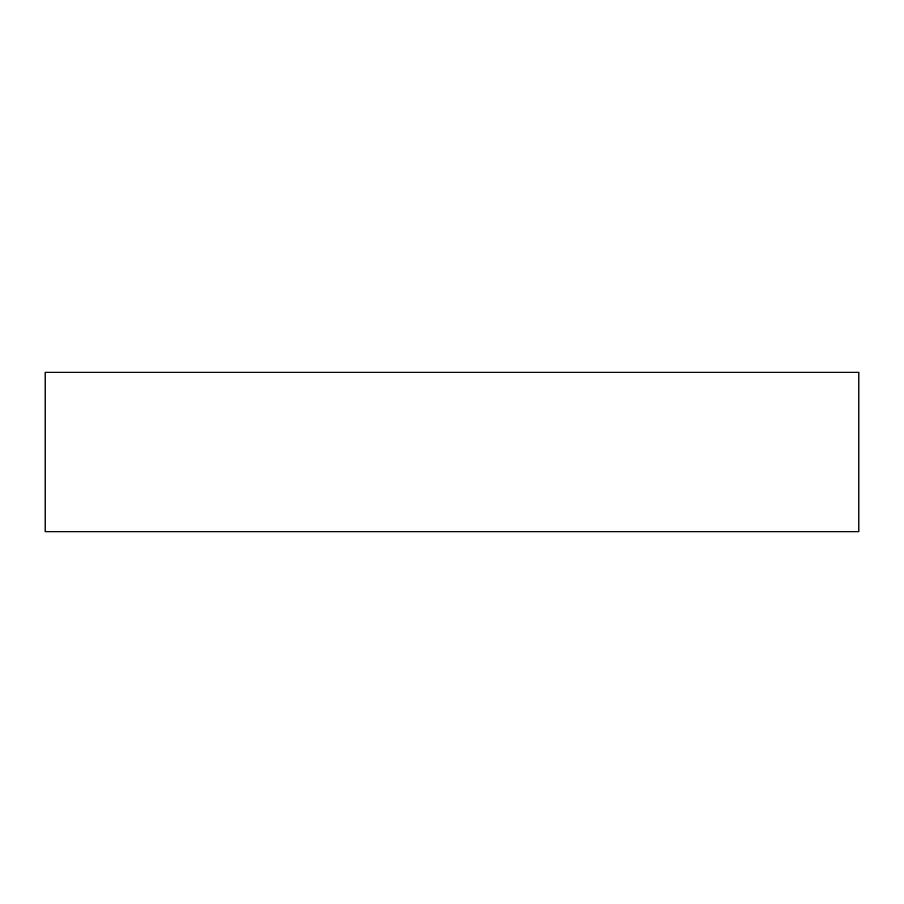 <?xml version="1.0" encoding="UTF-8"?>
<svg xmlns="http://www.w3.org/2000/svg" width="904" height="904" viewBox="0 0 904 904"><rect width="100%" height="100%" fill="white"/><g stroke="black" fill="none" stroke-linecap="round" stroke-linejoin="round"><path stroke-width="1.36" d="M858.8 372.278L45.2 372.278L45.2 531.721L858.8 531.721L858.8 372.278"/></g></svg>
